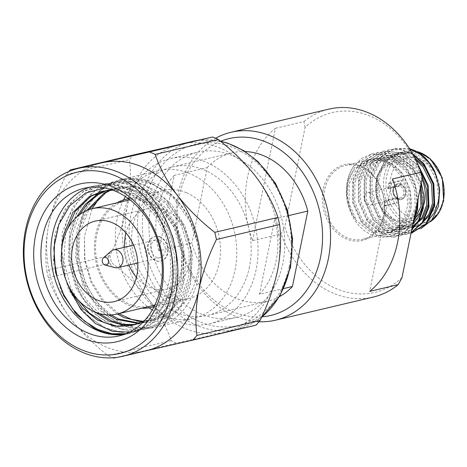 <?xml version="1.0" encoding="UTF-8"?>
<svg xmlns="http://www.w3.org/2000/svg" width="467" height="467" viewBox="0 0 467 467"><rect width="100%" height="100%" fill="white"/><g stroke="black" fill="none" stroke-linecap="round" stroke-linejoin="round"><path stroke-width="0.35" stroke-dasharray="2.33 1.75" d="M123.994 334.471A75.864 59.753 -103.3 0 0 129.02 333.566A75.864 59.753 -103.3 0 0 172.247 265.834A75.864 59.753 -103.3 0 0 125.927 189.112A75.864 59.753 -103.3 0 0 94.095 185.919A75.864 59.753 -103.3 0 0 89.197 187.36M131.653 325.61L144.472 320.304L146.708 318.809L158.611 307.251L166.842 291.56L170.788 273.008L170.111 253.178L164.874 233.71L155.499 216.203L142.756 202.083L127.678 192.48L104.736 187.938M125.938 333.736A75.432 59.414 -103.3 0 0 129.178 333.088A75.432 59.414 -103.3 0 0 139.008 329.574L129.318 332.212M94.562 328.534L75.327 313.415L61.095 291.21L53.477 262.816L54.943 233.903L65.339 208.848L83.149 191.452L97.463 185.562L113.685 184.488L129.733 188.592L151.547 203.536L167.945 226.874L176.485 255.046L175.942 283.743L166.468 308.582L149.58 325.762L135.862 331.506L120.282 332.434L104.847 328.178L83.949 313.024L68.48 289.464L60.862 261.071L62.327 232.157L72.724 207.103L90.534 189.701L104.847 183.817L121.07 182.743L137.117 186.847L158.932 201.785L175.329 225.129L183.87 253.301L183.327 281.998L173.852 306.837L156.965 324.016L143.246 329.76L127.666 330.683L112.232 326.433L91.334 311.273L75.864 287.713L68.246 259.325L69.711 230.406L80.108 205.352L97.918 187.956L112.232 182.072L128.454 180.998L144.501 185.101L166.316 200.039L182.714 223.384L191.248 251.555L190.711 280.253L181.237 305.091L164.349 322.265L150.631 328.015L135.051 328.937L119.616 324.688L98.718 309.528L83.249 285.967L75.631 257.58L77.096 228.661L87.492 203.606L105.303 186.21L119.616 180.326L135.839 179.246L151.886 183.356L173.701 198.294L190.092 221.638L197.162 241.748C207.389 290.1 170.543 335.189 131.431 319.323M54.516 241.427L59.537 221.533L69.069 204.704L82.361 192.311L98.35 185.358L114.205 184.243L130.182 188.195L143.97 196L156.287 207.459L166.159 221.539L173.204 237.312L178.248 270.241L171.967 299.616L156.941 320.73L136.778 331.29L120.579 332.148L104.941 327.595L90.937 318.57L79.308 306.2L70.494 291.642L64.656 276.009L61.399 245.198L67.16 219.216L78.503 200.471L92.186 189.047L105.746 183.607L121.169 182.457L131.992 184.477L137.911 186.59L152.207 194.908L165.388 207.809L175.761 224.061L182.626 242.542L185.533 261.993L184.302 281.064L179.048 298.448L170.146 312.948L158.225 323.555L144.128 329.55L121.157 329.077L99.127 317.49L81.439 296.533L70.867 269.371L69.087 240.131L76.448 213.238L91.894 192.783L113.148 181.856L137.21 182.148L155.908 190.542L171.763 204.826L185.095 226.472L192.497 254.404L190.466 285.08L185.09 299.581L176.666 312.242L165.33 321.991L151.553 327.793L128.355 327.279L107.159 316.276L89.641 296.177L78.66 269.517L76.29 240.073L83.389 212.368L99.313 190.985L120.504 180.116L133.083 178.82L145.879 180.747L170.076 193.898A75.432 59.414 76.7 0 1 196.683 239.699M139.008 329.574L129.178 333.088M132.003 325.528L131.624 325.616M76.74 298.302L70.745 287.187L63.845 261.316L65.619 233.255M103.137 191.12L118.875 189.906L133.527 193.636L153.445 207.243L168.424 228.497L176.246 254.159L175.79 280.293L167.204 302.914L151.857 318.552L139.388 323.783L135.506 324.507M99.319 313.503L87.236 301.022L78.129 285.442L71.229 259.564L72.607 233.214L79.489 214.703M106.89 190.483L111.444 189.147L126.259 188.154L140.911 191.89L160.829 205.498L175.808 226.752L183.63 252.413L183.175 278.548L174.588 301.168L159.241 316.807L146.772 322.037L139.125 323.094M111.082 314.904L96.418 301.577L85.514 283.697L78.614 257.819L79.991 231.463L88.806 209.689M110.714 190.162L118.828 187.401L133.644 186.409L148.296 190.145L168.213 203.746L183.192 225.006L191.015 250.662L190.559 276.803L181.972 299.423L166.626 315.062L154.157 320.292L142.663 321.337M65.824 279.628L61.527 251.614M112.635 190.127L131.676 194.074L151.6 207.681L166.573 228.935L174.395 254.597L173.946 280.731L165.359 303.352L150.012 318.99L137.543 324.221L134.584 324.804M95.233 312.079L84.474 300.217L76.284 285.88L69.385 260.002L70.756 233.646L76.606 217.097M105.945 190.612L109.599 189.584L124.415 188.592L139.061 192.328L158.984 205.929L173.958 227.19L181.78 252.845L181.33 278.986L172.743 301.606L157.397 317.245L144.928 322.475L138.226 323.479M108.624 314.939L94.322 301.7L83.669 284.134L76.769 258.257L78.141 231.901L86.722 210.506M109.751 190.215L116.984 187.839L131.799 186.847L146.445 190.583L166.369 204.184L181.342 225.444L189.164 251.1L188.715 277.24L180.128 299.855L164.781 315.499L152.312 320.724L141.781 321.81M117.281 314.022L102.232 300.596L91.053 282.389L84.615 260.148L84.352 236.927L92.075 208.72M118.863 313.649L103.166 300.012L91.409 281.21L84.93 259.494L84.352 236.927M100.644 196.35L115.892 185.043L133.801 180.741L152.505 183.852L170.076 193.898M153.217 182.655A75.864 59.753 -103.3 0 0 121.385 179.462A75.864 59.753 -103.3 0 0 80.703 267.042A75.864 59.753 -103.3 0 0 156.311 327.11A75.864 59.753 -103.3 0 0 199.537 259.378A75.864 59.753 -103.3 0 0 153.217 182.655M186.584 192.795A55.515 43.729 -103.3 0 0 163.287 190.46A55.515 43.729 -103.3 0 0 133.509 254.55A55.515 43.729 -103.3 0 0 188.843 298.512A55.515 43.729 -103.3 0 0 220.482 248.94A55.515 43.729 -103.3 0 0 186.584 192.795M152.265 310.012A75.864 59.753 -103.3 0 0 193.525 318.313A75.864 59.753 -103.3 0 0 236.757 250.575A75.864 59.753 -103.3 0 0 190.437 173.852A75.864 59.753 -103.3 0 0 158.605 170.659A75.864 59.753 -103.3 0 0 125.43 196.566M123.603 199.94A75.864 59.753 -103.3 0 0 149.119 307.811M154.092 306.632A55.515 43.729 -103.3 0 0 183.21 256.138A55.515 43.729 -103.3 0 0 149.364 201.598A55.515 43.729 -103.3 0 0 128.583 198.767M116.96 202.836A55.515 43.729 -103.3 0 0 96.295 263.353A55.515 43.729 -103.3 0 0 141.88 308.202M154.945 304.893A54.137 42.643 -103.3 0 0 182.066 255.256A54.137 42.643 -103.3 0 0 149.101 202.882A54.137 42.643 -103.3 0 0 130.118 199.94M126.388 200.606A54.137 42.643 -103.3 0 0 95.537 248.94A54.137 42.643 -103.3 0 0 128.594 303.696A54.137 42.643 -103.3 0 0 151.308 305.973M136.446 277.287A41.382 32.591 -103.3 0 0 149.825 287.363A41.382 32.591 -103.3 0 0 167.186 289.108A41.382 32.591 -103.3 0 0 190.769 252.157A41.382 32.591 -103.3 0 0 165.505 210.313A41.382 32.591 -103.3 0 0 148.138 208.568A41.382 32.591 -103.3 0 0 125.95 232.905M124.625 247.259A41.382 32.591 -103.3 0 0 128.834 265.046M160.047 237.119A12.586 9.912 -103.3 0 0 154.77 236.588A12.586 9.912 -103.3 0 0 148.016 251.118A12.586 9.912 -103.3 0 0 160.56 261.088A12.586 9.912 -103.3 0 0 167.735 249.845A12.586 9.912 -103.3 0 0 160.047 237.119M160.461 237.02A12.586 9.912 -103.3 0 0 155.178 236.489A12.586 9.912 -103.3 0 0 148.43 251.024A12.586 9.912 -103.3 0 0 160.975 260.989A12.586 9.912 -103.3 0 0 168.149 249.752A12.586 9.912 -103.3 0 0 160.461 237.02M159.807 240.231A9.136 7.198 -103.3 0 0 155.972 239.845A9.136 7.198 -103.3 0 0 150.765 248.006A9.136 7.198 -103.3 0 0 156.346 257.247A9.136 7.198 -103.3 0 0 160.181 257.632A9.136 7.198 -103.3 0 0 165.388 249.471A9.136 7.198 -103.3 0 0 159.807 240.231M114.946 267.614A9.136 7.198 76.7 0 1 113.96 267.27A9.136 7.198 76.7 0 1 108.56 259.81A9.136 7.198 76.7 0 1 111.064 251.188M256.015 325.16L176.876 343.134A109.436 86.197 76.7 0 1 171.185 340.671C166.719 327.332 159.358 313.725 149.096 299.861C138.43 286.318 125.921 273.931 111.56 262.705A109.436 86.197 76.7 0 1 109.914 255.577C117.877 239.273 123.702 222.677 127.398 205.778C130.556 188.995 131.233 173.613 129.435 159.638A109.436 86.197 76.7 0 1 133.48 154.968M224.172 332.317A96.552 76.045 76.7 0 1 149.096 299.861A96.552 76.045 76.7 0 1 127.398 205.778A96.552 76.045 76.7 0 1 180.25 144.28A96.552 76.045 76.7 0 1 180.776 144.157A96.552 76.045 76.7 0 1 255.852 176.619A96.552 76.045 76.7 0 1 277.55 270.697A96.552 76.045 76.7 0 1 224.697 332.2A96.552 76.045 76.7 0 1 224.172 332.317M171.185 340.671L108.029 355.609A109.436 86.197 -103.3 0 0 112.973 357.775M109.914 255.577L46.758 270.51A109.436 86.197 -103.3 0 0 48.399 277.643C52.864 290.982 60.225 304.589 70.488 318.453C81.153 332.002 93.663 344.383 108.029 355.609M48.399 277.643L111.56 262.705M68.906 171.465A109.436 86.197 -103.3 0 0 66.273 174.576C58.317 190.863 52.491 207.459 48.79 224.37C45.638 241.141 44.96 256.517 46.758 270.51M66.273 174.576L129.435 159.638M116.674 357.413L145.564 350.915A96.552 76.045 76.7 0 1 70.488 318.453A96.552 76.045 76.7 0 1 48.79 224.37A96.552 76.045 76.7 0 1 101.643 162.872M113.715 358.072L176.876 343.134M146.089 350.793A96.552 76.045 76.7 0 1 145.564 350.915M282.833 263.359A84.848 66.828 76.7 0 1 236.39 317.402A84.848 66.828 76.7 0 1 151.828 250.219A84.848 66.828 76.7 0 1 197.331 152.265A84.848 66.828 76.7 0 1 263.592 180.455A84.848 66.828 76.7 0 1 282.833 263.359M256.114 269.681A84.848 66.828 76.7 0 1 209.671 323.724A84.848 66.828 76.7 0 1 125.103 256.541A84.848 66.828 76.7 0 1 170.613 158.587A84.848 66.828 76.7 0 1 236.868 186.777A84.848 66.828 76.7 0 1 256.114 269.681M249.466 266.809A76.296 60.091 76.7 0 1 207.698 315.406A76.296 60.091 76.7 0 1 131.659 254.988A76.296 60.091 76.7 0 1 172.58 166.906A76.296 60.091 76.7 0 1 232.163 192.258A76.296 60.091 76.7 0 1 249.466 266.809M374.347 200.903A6.38 5.026 76.7 0 1 370.851 204.966A6.38 5.026 76.7 0 1 364.493 199.917A6.38 5.026 76.7 0 1 367.914 192.556A6.38 5.026 76.7 0 1 372.899 194.675A6.38 5.026 76.7 0 1 374.347 200.903M387.657 188.534L388.737 183.222L389.542 183.572L388.462 188.884L400.248 186.094A6.38 5.026 76.7 0 1 403.599 193.986A6.38 5.026 76.7 0 1 400.108 198.049A6.38 5.026 76.7 0 1 397.837 197.938L386.051 200.722A6.38 5.026 76.7 0 1 385.252 200.372L397.032 197.588A6.38 5.026 76.7 0 1 393.535 191.073A6.38 5.026 76.7 0 1 397.172 185.632A6.38 5.026 76.7 0 1 399.443 185.749L387.657 188.534A6.38 5.026 76.7 0 1 388.462 188.884M386.051 200.722L384.971 206.035L384.166 205.69L385.252 200.372M399.443 185.749L400.26 184.634A7.414 5.838 -103.3 0 0 393.494 189.205A7.414 5.838 -103.3 0 0 397.458 198.405L397.032 197.588M400.26 184.634L401.141 180.285L401.947 180.636L401.065 184.985L400.248 186.094M388.737 183.222L401.141 180.285M389.542 183.572L401.947 180.636M397.837 197.938L398.263 198.755A7.414 5.838 -103.3 0 0 405.023 194.184A7.414 5.838 -103.3 0 0 401.065 184.985M398.263 198.755L397.376 203.104L396.571 202.754L397.458 198.405M384.971 206.035L397.376 203.104M384.166 205.69L396.571 202.754M397.329 199.053A8.102 6.38 76.7 0 1 392.776 190.787A8.102 6.38 76.7 0 1 397.394 183.811A8.102 6.38 76.7 0 1 400.388 183.992A8.102 6.38 76.7 0 1 401.194 184.337A8.102 6.38 76.7 0 1 405.56 194.418A8.102 6.38 76.7 0 1 401.124 199.578A8.102 6.38 76.7 0 1 398.129 199.397A8.102 6.38 76.7 0 1 397.329 199.053M405.665 194.395A8.102 6.38 76.7 0 1 401.229 199.555A8.102 6.38 76.7 0 1 393.156 193.14A8.102 6.38 76.7 0 1 397.499 183.782A8.102 6.38 76.7 0 1 403.827 186.479A8.102 6.38 76.7 0 1 405.665 194.395M422.156 201.522A29.31 23.087 76.7 0 1 383.162 210.378A29.31 23.087 76.7 0 1 392.776 163.111A29.31 23.087 76.7 0 1 422.156 201.522M422.01 179.252A31.032 24.442 -103.3 0 0 393.255 161.226A31.032 24.442 -103.3 0 0 376.612 197.051A31.032 24.442 -103.3 0 0 407.539 221.627A31.032 24.442 -103.3 0 0 414.299 218.585M439.003 198.434A31.032 24.442 76.7 0 1 422.016 218.206A31.032 24.442 76.7 0 1 391.083 193.63A31.032 24.442 76.7 0 1 407.726 157.799A31.032 24.442 76.7 0 1 431.963 168.114A31.032 24.442 76.7 0 1 439.003 198.434M420.831 228.719L406.804 230.348L392.969 224.037L382.059 211.002L376.449 193.764L377.377 175.925L384.79 161.203L397.213 152.867L412.997 153.135C429.004 157.601 441.292 179.229 438.717 198.493C441.484 180.204 430.621 158.564 414.632 150.497M428.624 220.19L417.393 226.343L405.613 226.156L394.3 220.395L385.17 209.928L379.63 196.338L378.503 181.704L381.965 168.254L389.501 158.039L399.95 152.604L411.952 152.843L399.554 152.691L385.795 161.097L377.861 177.051L377.739 196.508L385.421 214.195L398.707 225.403L413.925 227.16L421.071 224.16M409.506 148.669L395.082 148.389L379.513 157.945L370.564 176.065L370.494 198.183L379.297 218.293L394.417 230.996L411.731 233.033M412.618 153.795L400.995 149.422L389.396 149.732L373.793 159.276L364.82 177.425L364.75 199.543L373.553 219.648L388.737 232.385L406.109 234.364L411.147 232.654M418.397 165.382L402.198 152.802L383.868 151.045L368.031 160.654L359.082 178.779L359.006 200.903L367.809 221.008L382.993 233.745L400.365 235.724L411.696 229.951M421.275 182.866L412.594 166.666L396.454 154.157L378.124 152.405L362.293 162.002L353.338 180.139L353.268 202.258L362.065 222.368L377.248 235.099L394.825 237.038L405.233 231.906L413.318 221.983M418.193 198.043L414.69 181.861L406.85 168.027L390.71 155.517L372.38 153.76L356.554 163.357L347.594 181.5L346.567 196.951C349.655 217.062 359.035 230.149 374.715 236.209C390.797 239.985 402.245 233.325 409.063 216.227C414.649 200.407 409.168 178.808 396.565 167.408C381.883 155.429 368.311 155.628 355.842 168.003L368.936 159.93L380.71 160.117L392.023 165.878L401.147 176.351L406.693 189.941L407.819 204.569L404.358 218.019L396.822 228.235L386.378 233.675L370.512 232.099L356.607 220.856C344.985 206.799 343.432 182.323 353.239 166.865L361.516 158.459L372.141 153.818M438.717 198.493L436.82 180.957L428.747 165.493L414.498 154.513L398.118 153.03L384.359 161.436L376.425 177.39L376.309 196.846L383.985 214.534L397.271 225.742L412.489 227.499L422.18 222.625M415.875 159.924L404.27 154.431L392.373 154.39L378.614 162.796L370.681 178.75L370.564 198.206L378.241 215.894L391.533 227.102L406.745 228.859L412.343 226.764M421.654 174.856L417.259 168.208L403.015 157.227L386.845 155.698L372.87 164.156L364.937 180.104L364.82 199.567L372.497 217.254L385.789 228.462L401.001 230.219L413.108 223.022M420.306 187.641L411.515 169.568L397.271 158.587L380.885 157.105L367.126 165.511L359.199 181.465L359.076 200.921L366.753 218.609L380.045 229.817L395.257 231.574L408.263 223.349L415.245 207.622L414.41 188.388L405.776 170.928L391.527 159.947L375.147 158.465L361.382 166.871L353.455 182.825L353.332 202.281L361.009 219.969L374.3 231.177L389.513 232.934L402.519 224.703L409.501 208.977L408.666 189.748L400.032 172.282L385.783 161.302L369.613 159.772L355.842 168.003C344.068 180.56 344.862 205.819 356.607 220.856L349.007 203.209L349.147 183.84L357.074 167.892L370.839 159.486L369.403 159.825M409.793 149.107L394.44 148.541L378.836 158.085L369.87 176.228L369.8 198.347L378.597 218.457L393.722 231.159L411.036 233.202M413.137 154.711L400.955 149.703L388.649 149.913L373.075 159.463L364.126 177.588L364.056 199.707L372.853 219.817L388.042 232.548L405.414 234.533L411.188 232.467M419.454 167.898L417.644 165.476L401.497 152.966L383.168 151.209L367.348 160.8L358.382 178.943L358.312 201.067L367.115 221.171L382.298 233.909L399.67 235.888L411.812 229.39M420.983 184.307L411.9 166.83L395.753 154.326L377.424 152.569L361.598 162.172L352.638 180.303L352.567 202.427L361.37 222.531L376.554 235.269L394.177 237.189L405.461 231.299L413.75 219.852M417.58 201.038L414.498 183.397L406.156 168.19L390.009 155.68L371.434 153.982M346.567 196.951A43.104 33.951 76.7 0 1 353.239 166.865M414.859 157.922L404.358 153.806L393.809 154.052L380.05 162.458L372.117 178.412L372.001 197.868L379.677 215.556L392.969 226.764L408.181 228.521L412.262 227.166M420.259 169.953L418.695 167.869L404.451 156.889L388.281 155.359L374.306 163.818L366.373 179.766L366.256 199.228L373.933 216.916L387.225 228.124L402.437 229.875L412.828 224.393M420.954 184.453L412.951 169.229L398.707 158.249L382.321 156.766L368.562 165.172L360.635 181.126L360.512 200.582L368.189 218.27L381.481 229.478L396.693 231.235L409.699 223.01L416.681 207.278L415.846 188.049L407.212 170.589L392.963 159.603L376.793 158.074L362.818 166.532L354.891 182.486L354.768 201.942L362.445 219.63L375.737 230.838L390.949 232.595L403.955 224.364L410.937 208.638L410.102 189.409L401.468 171.944L387.219 160.963L370.839 159.486M333.099 226.419A37.891 29.847 -103.3 0 0 362.871 239.238A37.891 29.847 -103.3 0 0 383.191 195.498A37.891 29.847 -103.3 0 0 345.422 165.487A37.891 29.847 -103.3 0 0 324.682 189.625A37.891 29.847 -103.3 0 0 333.099 226.419M323.205 189.392A39.012 30.729 -103.3 0 0 346.152 238.835A39.012 30.729 -103.3 0 0 383.88 215.626A39.012 30.729 -103.3 0 0 360.933 166.182A39.012 30.729 -103.3 0 0 323.205 189.392M401.994 277.643A92.408 72.782 76.7 0 1 284.823 226.985L305.091 127.368A92.408 72.782 76.7 0 1 422.261 178.032M252.507 240.727L275.378 128.297A96.552 76.045 -103.3 0 0 252.507 240.727L281.058 233.979L284.823 226.985M305.091 127.368L303.929 121.548L275.378 128.297M303.929 121.548A96.552 76.045 76.7 0 1 328.856 109.132M392.549 178.96L369.677 291.385M373.302 297.053A96.552 76.045 76.7 0 1 281.058 233.979M259.039 321.74A96.552 76.045 76.7 0 1 179.287 243.721A96.552 76.045 76.7 0 1 215.637 138.244M262.244 316.784A90.849 71.556 76.7 0 1 180.209 243.505A90.849 71.556 76.7 0 1 220.728 141.238M279.47 296.627A76.296 60.091 76.7 0 1 267.404 301.285A76.296 60.091 76.7 0 1 191.902 243.015L158.914 250.814L174.261 175.388L207.243 167.583L191.902 243.015M207.243 167.583A76.296 60.091 76.7 0 1 232.286 152.785A76.296 60.091 76.7 0 1 245.157 151.547M259.459 294.286A76.296 60.091 -103.3 0 0 276.184 260.487A76.296 60.091 -103.3 0 0 274.806 218.86L259.459 294.286L283.697 288.553M288.985 215.503L274.806 218.86M174.261 175.388A76.296 60.091 -103.3 0 0 158.914 250.814M220.652 141.355A96.552 76.045 -103.3 0 0 196.963 140.497M192.573 141.367A96.552 76.045 -103.3 0 0 140.789 252.828A96.552 76.045 -103.3 0 0 237.02 329.282A96.552 76.045 -103.3 0 0 261.637 317.116M289.254 266.137A93.102 73.331 76.7 0 1 165.394 294.257A93.102 73.331 76.7 0 1 195.936 144.116A93.102 73.331 76.7 0 1 289.254 266.137M442.996 200.162A36.169 28.487 76.7 0 1 394.878 211.084A36.169 28.487 76.7 0 1 406.745 152.762A36.169 28.487 76.7 0 1 442.996 200.162M414.929 151.121A37.891 29.847 -103.3 0 0 405.117 151.372A37.891 29.847 -103.3 0 0 384.79 195.118A37.891 29.847 -103.3 0 0 422.559 225.123A37.891 29.847 -103.3 0 0 430.702 221.481M94.095 185.919L84.171 188.265M129.02 333.566L119.091 335.913M120.504 180.116L119.605 180.326M113.148 181.856L112.22 182.072M105.746 183.607L104.836 183.823M98.35 185.352L97.451 185.568M151.536 327.799L150.637 328.009M144.128 329.55L143.252 329.76M136.778 331.29L135.868 331.506M102.215 191.33L104.059 190.892M137.543 324.221L139.388 323.783M109.599 189.584L111.444 189.147M144.928 322.475L146.772 322.037M116.984 187.839L118.828 187.401M152.312 320.724L154.157 320.292M158.605 170.659L121.385 179.462M193.525 318.313L156.311 327.11M154.04 306.743L188.843 298.512M128.483 198.691L163.287 190.46M114.257 301.624L167.186 289.108M95.21 221.089L148.138 208.568M155.178 236.489L154.77 236.588M160.975 260.989L160.56 261.088M137.771 262.933L160.181 257.632M133.562 245.146L155.972 239.845M224.697 332.2L237.02 329.282L261.526 317.362M209.671 323.724L236.39 317.402M170.613 158.587L197.331 152.265M370.851 204.966L400.108 198.049M367.914 192.556L397.172 185.632M407.539 221.627L422.016 218.206M393.255 161.226L407.726 157.799M399.945 152.592L405.117 151.372L414.772 151.045M417.393 226.343L422.559 225.123L430.586 221.609M394.154 237.195L394.849 237.032M399.898 235.835L400.598 235.672M405.642 234.481L406.337 234.311M377.184 152.621L377.879 152.458M382.928 151.267L383.623 151.098M388.672 149.907L389.367 149.744M394.411 148.547L395.111 148.383M399.554 152.691L398.118 153.03M414.124 227.114L412.688 227.452M393.809 154.052L392.373 154.39M408.38 228.474L406.944 228.812M388.065 155.406L386.629 155.75M402.636 229.828L401.2 230.173M382.321 156.766L380.885 157.105M396.892 231.188L395.456 231.527M376.577 158.126L375.147 158.465M391.148 232.548L389.717 232.887M362.871 239.238L386.378 233.681M345.422 165.487L368.93 159.93M207.698 315.406L267.404 301.285M172.58 166.906L232.286 152.785M197.016 140.485L220.436 141.174"/><path stroke-width="0.7" d="M26.14 231.527A93.102 73.331 -103.3 0 0 119.453 353.542A93.102 73.331 -103.3 0 0 150 203.402A93.102 73.331 -103.3 0 0 26.14 231.527M83.179 338.271A81.036 63.827 76.7 0 1 51.639 201.505A81.036 63.827 76.7 0 1 160.771 248.695A81.036 63.827 76.7 0 1 83.179 338.271M116.003 191.458A75.864 59.753 -103.3 0 0 84.171 188.265A75.864 59.753 -103.3 0 0 40.938 256.004A75.864 59.753 -103.3 0 0 87.265 332.72A75.864 59.753 -103.3 0 0 119.091 335.913A75.864 59.753 -103.3 0 0 162.323 268.181A75.864 59.753 -103.3 0 0 116.003 191.458M89.197 187.36A75.864 59.753 -103.3 0 0 53.407 273.499A75.864 59.753 -103.3 0 0 123.994 334.471M104.736 187.938L85.659 192.982L69.729 205.789L58.714 224.825L53.839 247.919L55.555 272.442L63.652 295.664L77.137 315.056L94.562 328.534L97.434 329.895M97.463 329.883A75.432 59.414 -103.3 0 0 125.938 333.736M129.318 332.212L112.173 331.22L95.455 323.508L80.989 309.568L70.313 290.655L82.221 307.806L97.48 320.053L114.433 326.153L131.653 325.61L142.791 321.267M126.032 333.695L111.846 333.712L97.685 329.41L84.399 321.033L72.776 309.072L63.5 294.222L57.143 277.328L54.084 259.383L54.516 241.427M131.624 325.616L117.637 326.345L103.797 322.487L89.121 312.884L76.74 298.302M65.619 233.255L75.205 211.428L91.001 196.263L103.137 191.12M135.506 324.507L123.212 324.349L111.181 320.741L99.319 313.503M79.489 214.703L87.942 203.022L98.385 194.511L106.89 190.483M139.125 323.094L118.565 318.996L111.082 314.904M88.806 209.689L105.77 192.766L110.714 190.162M142.663 321.337L131.431 319.323L118.863 313.649M70.313 290.655L65.824 279.628M61.527 251.614L63.378 235.397L72.887 212.555L89.156 196.695L102.215 191.33L112.635 190.127M134.584 324.804L121.84 324.863L109.331 321.179L95.233 312.079M76.606 217.097L85.385 204.225L96.541 194.949L105.945 190.612M138.226 323.479L116.715 319.434L108.624 314.939M86.722 210.506L103.925 193.204L109.751 190.215M141.781 321.81L124.099 317.683L117.281 314.022M92.075 208.72L100.644 196.35M125.43 196.566A75.864 59.753 -103.3 0 0 123.603 199.94M149.119 307.811A75.864 59.753 -103.3 0 0 152.265 310.012M128.583 198.767A55.515 43.729 -103.3 0 0 126.072 199.263A55.515 43.729 -103.3 0 0 116.96 202.836M141.88 308.202A55.515 43.729 -103.3 0 0 151.629 307.315A55.515 43.729 -103.3 0 0 154.092 306.632M130.118 199.94A54.137 42.643 -103.3 0 0 126.388 200.606L92.273 208.673A54.137 42.643 76.7 0 1 146.229 251.544A54.137 42.643 76.7 0 1 117.194 314.04A54.137 42.643 76.7 0 1 94.48 311.763A54.137 42.643 76.7 0 1 61.422 257.013A54.137 42.643 76.7 0 1 92.273 208.673M117.194 314.04L151.308 305.973A54.137 42.643 -103.3 0 0 154.945 304.893M96.897 299.884A41.382 32.591 76.7 0 1 71.632 258.035A41.382 32.591 76.7 0 1 95.21 221.089A41.382 32.591 76.7 0 1 136.452 253.855A41.382 32.591 76.7 0 1 114.257 301.624A41.382 32.591 76.7 0 1 96.897 299.884M125.95 232.905A41.382 32.591 -103.3 0 0 124.625 247.259M128.834 265.046A41.382 32.591 -103.3 0 0 136.446 277.287M104.602 264.9A3.964 3.123 -103.3 0 0 105.028 265.052A3.964 3.123 -103.3 0 0 108.391 260.493A3.964 3.123 -103.3 0 0 103.347 257.924A3.964 3.123 -103.3 0 0 102.261 261.66A3.964 3.123 -103.3 0 0 104.602 264.9M103.347 257.924L111.064 251.188A9.136 7.198 76.7 0 1 113.586 249.874A9.136 7.198 76.7 0 1 122.698 257.107A9.136 7.198 76.7 0 1 117.795 267.655A9.136 7.198 76.7 0 1 114.946 267.614L105.028 265.052M70.319 169.906L133.48 154.968L212.619 137A109.436 86.197 76.7 0 1 218.311 139.464C232.496 150.502 245.006 162.89 255.852 176.619C265.997 190.285 273.358 203.886 277.935 217.429A109.436 86.197 76.7 0 1 279.581 224.557C281.379 238.532 280.702 253.914 277.55 270.697C273.855 287.59 268.023 304.192 260.061 320.49A109.436 86.197 76.7 0 1 256.015 325.16L192.859 340.099A109.436 86.197 -103.3 0 0 196.905 335.429C195.107 321.436 195.784 306.054 198.936 289.289C202.637 272.378 208.469 255.776 216.425 239.495A109.436 86.197 -103.3 0 0 214.779 232.368C200.594 221.323 188.084 208.936 177.238 195.212C167.093 181.54 159.732 167.939 155.155 154.402A109.436 86.197 -103.3 0 0 149.463 151.938L70.319 169.906A109.436 86.197 -103.3 0 0 68.906 171.465M149.463 151.938L212.619 137M218.311 139.464L155.155 154.402M214.779 232.368L277.935 217.429M279.581 224.557L216.425 239.495M196.905 335.429L260.061 320.49M145.564 350.915L192.859 340.099M112.973 357.775A109.436 86.197 -103.3 0 0 113.715 358.072L116.674 357.413M78.374 168.377L101.643 162.872A96.552 76.045 76.7 0 1 102.168 162.75A96.552 76.045 76.7 0 1 177.238 195.212A96.552 76.045 76.7 0 1 198.936 289.289A96.552 76.045 76.7 0 1 146.089 350.793L122.821 356.292A96.552 76.045 76.7 0 1 47.418 324.215A96.552 76.045 76.7 0 1 25.522 229.875A96.552 76.045 76.7 0 1 78.374 168.377A96.552 76.045 76.7 0 1 174.605 244.831A96.552 76.045 76.7 0 1 122.821 356.292M414.299 218.585A31.032 24.442 -103.3 0 0 424.526 201.861A31.032 24.442 -103.3 0 0 422.01 179.252M420.831 228.719L431.806 220.15L438.472 206.286L439.704 189.52L435.285 172.673A43.104 33.951 -103.3 0 0 414.632 150.497L409.506 148.669M438.717 198.493L438.128 202.205L434.584 212.257L428.624 220.19M411.731 233.033L426.715 223.635L434.724 205.725L433.837 183.829L424.083 163.952L412.618 153.795M411.147 232.654L422.728 222.677L428.98 207.085L428.111 185.241L418.397 165.382M411.696 229.951L419.138 220.482L423.236 208.44L423.884 195.953L421.275 182.866M413.318 221.983L417.498 209.8L418.193 198.043M422.18 222.625L428.829 214.265L432.477 203.542L431.636 184.313L423.003 166.853L415.875 159.924M412.343 226.764L421.701 217.978L426.733 204.902L426.774 189.835L421.654 174.856M413.108 223.022L420.989 206.262L420.306 187.641M435.285 172.673L429.126 162.755L420.347 154.355L409.793 149.107M411.036 233.202L426.021 223.798L434.03 205.889L433.142 183.992L423.382 164.115L413.137 154.711M411.188 232.467L422.291 222.461L428.286 207.249L427.784 186.969L419.454 167.898M411.812 229.39L418.712 220.126L422.542 208.603L420.983 184.307M413.75 219.852L416.798 209.963L417.58 201.038M421.071 224.16L429.412 215.433L433.913 203.203L433.072 183.975L424.439 166.509L414.859 157.922M412.262 227.166L422.606 218.422L428.169 204.564L427.667 186.718L420.259 169.953M412.828 224.393L419.016 216.192L422.425 205.924L420.954 184.453M422.261 178.032L401.994 277.643L398.228 284.637L369.677 291.385A96.552 76.045 -103.3 0 0 397.604 242.303A96.552 76.045 -103.3 0 0 392.549 178.96L421.1 172.206L422.261 178.032M215.637 138.244A96.552 76.045 76.7 0 1 231.072 132.26L328.856 109.132A96.552 76.045 76.7 0 1 421.1 172.206M398.228 284.637A96.552 76.045 76.7 0 1 373.302 297.053L275.518 320.181A96.552 76.045 76.7 0 1 259.039 321.74M231.072 132.26A96.552 76.045 76.7 0 1 306.469 164.337A96.552 76.045 76.7 0 1 328.371 258.677A96.552 76.045 76.7 0 1 275.518 320.181M220.728 141.238A90.849 71.556 76.7 0 1 296.621 164.793A90.849 71.556 76.7 0 1 320.49 257.58A90.849 71.556 76.7 0 1 262.244 316.784M283.697 288.553L292.447 286.487A76.296 60.091 76.7 0 1 279.47 296.627M245.157 151.547A76.296 60.091 76.7 0 1 307.794 211.055L288.985 215.503M292.447 286.487L307.794 211.055M261.637 317.116A96.552 76.045 -103.3 0 0 289.867 267.784A96.552 76.045 -103.3 0 0 220.652 141.355M196.963 140.497A96.552 76.045 -103.3 0 0 192.573 141.367L197.016 140.485M430.702 221.481A37.891 29.847 -103.3 0 0 443.3 200.985A37.891 29.847 -103.3 0 0 414.929 151.121M151.629 307.315L154.04 306.743M126.072 199.263L128.483 198.691M117.795 267.655L137.771 262.933M113.586 249.874L133.562 245.146M180.513 144.215L192.573 141.367M414.772 151.045L418.625 151.962L430.364 158.85L442.29 177.857L443.65 200.752L438.869 212.958L430.586 221.609M411.386 233.121L412.081 232.957M220.436 141.174L227.779 143.176L243.54 150.532L258.017 161.617L275.518 183.344L287.398 209.87L292.575 238.748L290.567 267.311L279.908 295.885L261.526 317.362"/></g></svg>
